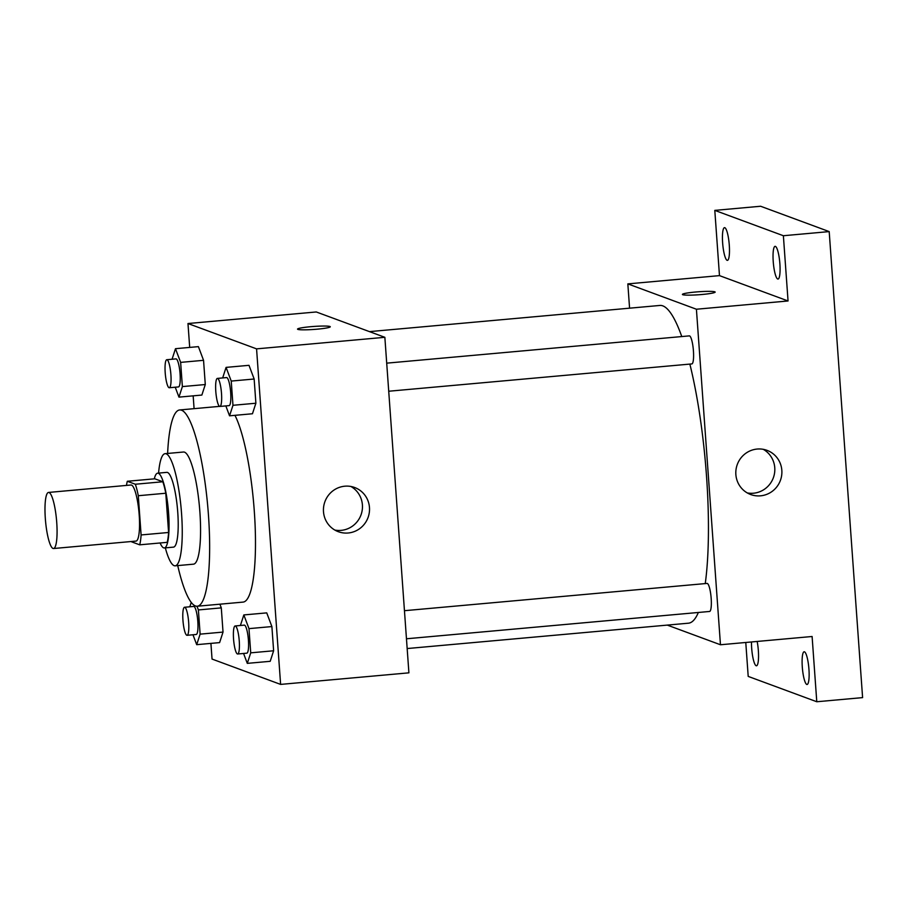 <?xml version="1.0" encoding="UTF-8"?>
<svg xmlns="http://www.w3.org/2000/svg" width="908" height="908" viewBox="0 0 908 908"><rect width="100%" height="100%" fill="white"/><g stroke="black" fill="none" stroke-linecap="round" stroke-linejoin="round"><path stroke-width="1.36" d="M53.027 548.443A28.148 5.527 84.9 0 1 45.411 519.671A28.148 5.527 84.9 0 1 48.499 492.442A28.148 5.527 84.9 0 1 56.534 519.989A28.148 5.527 84.9 0 1 53.549 548.523A28.148 5.527 84.9 0 1 53.027 548.443M48.499 492.442L130.979 485.008A28.148 5.527 84.9 0 1 139.003 512.555A28.148 5.527 84.9 0 1 136.03 541.089L53.549 548.523M127.324 481.274L154.814 478.8L162.827 481.762A36.331 7.128 84.9 0 1 165.778 493.237L168.593 532.474L141.103 534.948L138.288 495.723A36.331 7.128 84.9 0 0 135.337 484.236L127.324 481.274A36.331 7.128 84.9 0 0 126.484 485.417M141.103 534.948A36.331 7.128 84.9 0 1 139.684 544.823L131.66 541.86A36.331 7.128 84.9 0 1 131.535 541.486M168.593 532.474A36.331 7.128 84.9 0 1 167.174 542.348L139.684 544.823M160.114 542.984A37.534 7.366 -95.1 0 0 164.359 547.955A37.534 7.366 -95.1 0 0 168.332 509.91A37.534 7.366 -95.1 0 0 157.617 473.193A37.534 7.366 -95.1 0 0 154.326 478.845M157.617 473.193L166.788 472.364A37.534 7.366 84.9 0 1 177.491 509.082A37.534 7.366 84.9 0 1 173.519 547.127L164.359 547.955M165.778 493.237L138.288 495.723M162.827 481.762L135.337 484.236M165.324 547.865A56.296 11.055 -95.1 0 0 175.21 565.82A56.296 11.055 -95.1 0 0 181.169 508.752A56.296 11.055 -95.1 0 0 165.097 453.671A56.296 11.055 -95.1 0 0 158.582 473.102M175.21 565.82L193.54 564.163A56.296 11.055 -95.1 0 0 199.488 507.107A56.296 11.055 -95.1 0 0 183.427 452.025L165.097 453.671M177.73 565.593A98.529 19.34 -95.1 0 0 197.331 606.226A98.529 19.34 -95.1 0 0 207.75 506.358A98.529 19.34 -95.1 0 0 179.636 409.962A98.529 19.34 -95.1 0 0 167.617 453.444M234.956 415.331A98.529 19.34 84.9 0 1 255.08 524.722A98.529 19.34 84.9 0 1 243.14 602.095L197.331 606.226M175.233 387.217L178.955 397.125L201.86 395.059L205.287 384.538L203.551 360.317L198.398 346.629L175.482 348.695L172.066 359.239M225.831 405.91L229.554 415.819L252.458 413.753L255.886 403.231L254.149 379.011L248.996 365.322L226.081 367.388L222.664 377.932M210.917 643.386L212.041 659.06L280.617 684.405L256.567 348.865L187.979 323.532L189.693 347.412M193.166 395.843L194.085 408.668M192.973 634.771L196.696 644.669L219.611 642.603L223.028 632.082L221.291 607.872L219.906 604.183L221.291 607.872L198.387 609.938L196.991 606.238M243.571 653.465L247.294 663.362L270.209 661.308L273.626 650.775L271.889 626.565L266.736 612.877L243.832 614.932L240.404 625.487M280.617 684.405L408.906 672.839L384.856 337.311L316.279 311.966L187.979 323.532M384.856 337.311L256.567 348.865M348.161 532.996A23.529 22.972 -69.7 0 1 324.928 501.647A23.529 22.972 -69.7 0 1 369.284 512.634A23.529 22.972 -69.7 0 1 348.161 532.996M297.869 329.388A16.423 1.498 175.9 0 1 297.529 329.116A16.423 1.498 175.9 0 1 313.805 326.449A16.423 1.498 175.9 0 1 330.285 326.766A16.423 1.498 175.9 0 1 315.644 329.309A16.423 1.498 175.9 0 1 297.869 329.388M297.529 329.116A16.423 1.498 175.9 0 1 313.805 326.449A16.423 1.498 175.9 0 1 330.285 326.766M350.987 486.529A23.529 22.972 -69.7 0 1 334.893 530.079M369.465 331.624L659.832 305.451A159.513 31.315 84.9 0 1 681.772 336.562M689.864 364.097A159.513 31.315 84.9 0 1 705.255 583.594M698.354 612.48A159.513 31.315 84.9 0 1 688.468 623.194L407.17 648.55M406.466 638.778L709.591 611.459A14.074 2.758 -95.1 0 0 711.134 597.85A14.074 2.758 -95.1 0 0 707.321 583.469A14.074 2.758 -95.1 0 0 707.06 583.424L404.457 610.698M386.706 363.155L689.32 335.881A14.074 2.758 84.9 0 1 693.326 349.648A14.074 2.758 84.9 0 1 691.839 363.915L388.726 391.234M667.278 625.101L720.464 644.759L696.413 309.231L627.837 283.886L629.573 308.175M745.774 642.478L748.203 676.403L816.78 701.748L862.6 697.616L829.197 231.597L760.609 206.252L714.8 210.384L719.476 275.623L627.837 283.886M816.78 701.748L812.104 636.497L720.464 644.759M829.197 231.597L783.377 235.728L714.8 210.384M696.413 309.231L788.053 300.968L783.377 235.728M760.518 495.825A23.529 22.972 -69.7 0 1 737.296 464.487A23.529 22.972 -69.7 0 1 781.652 475.463A23.529 22.972 -69.7 0 1 760.518 495.825M788.053 300.968L719.476 275.623M682.748 294.703A16.423 1.498 175.9 0 1 682.407 294.43A16.423 1.498 175.9 0 1 698.672 291.763A16.423 1.498 175.9 0 1 715.163 292.081A16.423 1.498 175.9 0 1 700.511 294.623A16.423 1.498 175.9 0 1 682.748 294.703M682.407 294.43A16.423 1.498 175.9 0 1 698.672 291.763A16.423 1.498 175.9 0 1 715.163 292.081M763.344 449.369A23.529 22.972 -69.7 0 1 747.25 492.919M729.294 245.228A16.423 3.223 84.9 0 1 727.433 260.358A16.423 3.223 84.9 0 1 722.745 244.286A16.423 3.223 84.9 0 1 724.482 227.647A16.423 3.223 84.9 0 1 729.294 245.228M779.893 263.922A16.423 3.223 84.9 0 1 778.031 279.051A16.423 3.223 84.9 0 1 773.344 262.979A16.423 3.223 84.9 0 1 775.08 246.34A16.423 3.223 84.9 0 1 779.893 263.922M757.159 641.457A16.423 3.223 84.9 0 1 758.35 650.661A16.423 3.223 84.9 0 1 756.5 665.791A16.423 3.223 84.9 0 1 751.495 641.967M808.949 669.366A16.423 3.223 84.9 0 1 807.099 684.484A16.423 3.223 84.9 0 1 802.411 668.424A16.423 3.223 84.9 0 1 804.148 651.774A16.423 3.223 84.9 0 1 808.949 669.366M247.294 663.362L250.722 652.841L248.985 628.631L243.832 614.932M235.138 625.964L244.297 625.135A14.074 2.758 84.9 0 1 248.315 638.903A14.074 2.758 84.9 0 1 246.828 653.17L237.658 653.998A14.074 2.758 84.9 0 1 237.397 653.953A14.074 2.758 84.9 0 1 233.594 639.572A14.074 2.758 84.9 0 1 235.138 625.964A14.074 2.758 84.9 0 1 239.156 639.731A14.074 2.758 84.9 0 1 237.658 653.998M270.209 661.308L273.626 650.775L250.722 652.841M273.626 650.775L271.889 626.565L248.985 628.631M271.889 626.565L266.736 612.877M229.554 415.819L232.97 405.297L231.234 381.076L226.081 367.388M217.387 378.409L226.557 377.58A14.074 2.758 84.9 0 1 230.575 391.359A14.074 2.758 84.9 0 1 229.077 405.626L219.918 406.444A14.074 2.758 84.9 0 1 219.657 406.409A14.074 2.758 84.9 0 1 215.843 392.029A14.074 2.758 84.9 0 1 217.387 378.409A14.074 2.758 84.9 0 1 221.404 392.177A14.074 2.758 84.9 0 1 219.918 406.444M252.458 413.753L255.886 403.231L232.97 405.297M255.886 403.231L254.149 379.011L231.234 381.076M254.149 379.011L248.996 365.322M191.248 602.356L189.817 606.794M196.696 644.669L200.123 634.147L198.387 609.938M184.54 607.259L193.699 606.442A14.074 2.758 84.9 0 1 197.717 620.209A14.074 2.758 84.9 0 1 196.23 634.476L187.059 635.305A14.074 2.758 84.9 0 1 186.798 635.26A14.074 2.758 84.9 0 1 182.996 620.879A14.074 2.758 84.9 0 1 184.54 607.259A14.074 2.758 84.9 0 1 188.558 621.038A14.074 2.758 84.9 0 1 187.059 635.305M219.611 642.603L223.028 632.082L200.123 634.147M223.028 632.082L221.291 607.872M178.955 397.125L182.372 386.592L180.635 362.383L175.482 348.695M166.788 359.716L175.959 358.887A14.074 2.758 84.9 0 1 179.977 372.655A14.074 2.758 84.9 0 1 178.479 386.921L169.319 387.75A14.074 2.758 84.9 0 1 169.058 387.716A14.074 2.758 84.9 0 1 165.245 373.324A14.074 2.758 84.9 0 1 166.788 359.716A14.074 2.758 84.9 0 1 170.806 373.483A14.074 2.758 84.9 0 1 169.319 387.75M201.86 395.059L205.287 384.538L182.372 386.592M205.287 384.538L203.551 360.317L180.635 362.383M203.551 360.317L198.398 346.629M219.566 406.364L179.636 409.962"/></g></svg>

